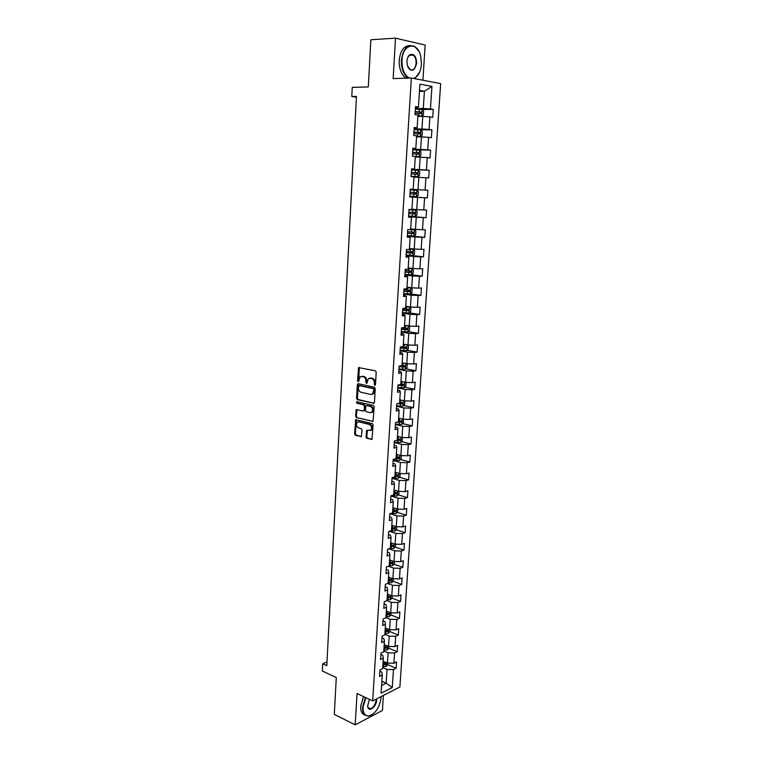 <?xml version="1.0" encoding="UTF-8"?>
<svg xmlns="http://www.w3.org/2000/svg" width="763" height="763" viewBox="0 0 763 763"><rect width="100%" height="100%" fill="white"/><g stroke="black" fill="none" stroke-linecap="round" stroke-linejoin="round"><path stroke-width="1.14" d="M374.786 385.372L375.472 384.686L376.207 372.134L375.367 370.77L358.591 367.604L357.532 380.823L358.515 381.662L360.041 376.836L363.245 376.645C364.972 377.237 365.858 378.686 365.897 380.995L365.811 382.606L366.812 383.446L368.338 378.62L371.61 378.41C373.355 379.011 374.251 380.47 374.29 382.797L374.786 385.372M366.002 436.932L366.831 438.305L371.982 439.326L373.107 424.924L372.277 423.541L355.682 419.717L354.595 433.956L355.405 435.33L361.376 436.57L362.034 430.027L361.214 428.653L358.553 427.976C356.245 426.527 355.816 424.609 357.275 422.244L358.896 421.853L369.416 424.476C371.753 425.916 372.201 427.833 370.751 430.227L366.669 430.351L366.002 436.932L366.793 436.76L367.613 438.134L372.02 439.288M422.902 80.229L425.153 45.074L395.52 38.15L370.866 39.762L368.3 86.944L352.258 87.373L351.791 96.462L356.455 96.376L326.793 665.651L322.72 663.762L322.348 671.02L336.292 677.554L334.299 714.387L355.205 724.85L382.425 710.458L383.388 695.427M395.52 38.15L393.145 78.618L411.352 78.017L372.687 700.911L357.046 693.491L355.205 724.85M373.45 403.398L374.433 402.444L375.243 388.596L374.404 387.222L358.267 383.713L357.322 384.676L356.569 398.334L357.38 399.688L373.994 403.303M374.175 406.822L373.021 421.348L356.388 417.571L355.577 416.207L356.245 409.626L363.293 411.019L364.247 410.074L364.466 406.202L363.646 404.829L356.912 403.255L356.588 401.748L373.336 405.449L374.175 406.822M411.352 78.017L440.652 83.625L399.898 686.967L372.687 700.911M387.795 664.621L396.111 668.274L396.541 661.931L393.889 663.209L394.557 652.985L397.218 651.736L397.637 645.345L394.986 646.576L395.663 636.285L398.324 635.083L398.753 628.645L396.092 629.828L396.77 619.47L399.44 618.316L399.869 611.831L397.199 612.966L397.885 602.532L400.556 601.425L400.995 594.902L398.324 595.989L399.011 585.488L401.691 584.429L402.13 577.858L399.45 578.898L400.146 568.311L402.826 567.3L403.274 560.691L400.585 561.673L401.29 551.02L403.98 550.066L404.419 543.399L401.729 544.343L402.435 533.614L405.134 532.698L405.573 525.993L402.883 526.88L403.589 516.074L406.298 515.216L406.746 508.463L404.037 509.293L404.762 498.411L407.461 497.61L407.919 490.8L405.21 491.582L405.935 480.623L408.644 479.879L409.102 473.022L406.383 473.747L407.108 462.712L409.836 462.016L410.294 455.11L407.566 455.788L408.3 444.667L411.028 444.028L411.486 437.075L408.758 437.695L409.502 426.498L412.23 425.907L412.697 418.906L409.969 419.469L410.713 408.195L413.451 407.661L413.918 400.613L411.171 401.119L411.925 389.759L414.671 389.283L415.139 382.177L412.392 382.635L413.145 371.19L415.902 370.77L416.379 363.617L413.622 364.008L414.385 352.477L417.142 352.125L417.619 344.914L414.862 345.248L415.625 333.641L418.391 333.345L418.868 326.078L416.112 326.354L416.884 314.652L419.65 314.423L420.136 307.108L417.361 307.317L418.143 295.539L420.918 295.357L421.405 287.994L418.629 288.137L419.412 276.273L422.187 276.158L422.683 268.738L419.908 268.824L420.69 256.864L423.475 256.816L423.97 249.339L421.186 249.358L421.977 237.312L424.772 237.331L425.277 229.797L422.483 229.749L423.284 217.608L426.078 217.693L426.584 210.102L423.78 209.997L424.59 197.77L427.394 197.913L427.9 190.264L425.096 190.092L425.907 177.769L428.72 177.979L429.235 170.273L426.422 170.035L427.242 157.617L430.055 157.903L430.57 150.139L427.757 149.834L428.577 137.321L431.4 137.674L431.925 129.844L429.092 129.472L429.931 116.863L432.755 117.283L433.279 109.405L430.446 108.947L431.934 86.41L419.908 84.178L418.448 107.049L415.52 106.582L415.005 114.631L417.943 115.07L417.123 127.86L414.195 127.469L413.699 135.461L416.617 135.824L415.806 148.518L412.888 148.203L412.392 156.129L415.301 156.425L414.5 169.014L411.591 168.766L411.095 176.634L414.004 176.863L413.203 189.358L410.303 189.176L409.807 196.988L412.707 197.14L409.807 196.94M396.111 668.274L393.47 669.571L392.287 687.52L381.099 693.205L382.263 675.045L379.526 676.38L379.936 669.924L382.673 668.607L383.331 658.269L380.584 659.556L381.004 653.052L383.741 651.783L384.409 641.368L381.662 642.608L382.072 636.065L384.819 634.835L385.487 624.353L382.74 625.546L383.15 618.955L385.906 617.782L386.583 607.214L383.827 608.359L384.247 601.721L387.003 600.595L387.68 589.961L384.914 591.058L385.334 584.363L388.109 583.294L388.787 572.584L386.021 573.623L386.44 566.89L389.216 565.86L389.903 555.082L387.127 556.065L387.556 549.284L390.332 548.311L391.028 537.448L388.243 538.392L388.672 531.553L391.457 530.638L392.163 519.698L389.368 520.585L389.798 513.699L392.592 512.831L393.298 501.816L390.503 502.645L390.942 495.712L393.737 494.901L394.442 483.799L391.638 484.581L392.087 477.6L394.891 476.837L395.606 465.659L392.792 466.384L393.231 459.345L396.045 458.649L396.77 447.385L393.946 448.053L394.395 440.966L397.218 440.327L397.943 428.978L395.12 429.588L395.568 422.454L398.391 421.863L399.116 410.437L396.293 410.99L396.741 403.799L399.574 403.274L400.308 391.762L397.475 392.249L397.933 385.01L400.766 384.542L401.51 372.945L398.668 373.374L399.125 366.078L401.977 365.668L402.721 353.994L399.869 354.356L400.327 347.003L403.188 346.66L403.932 334.89L401.08 335.205L401.548 327.794L404.4 327.508L405.163 315.653L402.301 315.901L402.769 308.433L405.63 308.214L406.393 296.273L403.522 296.454L403.999 288.939L406.87 288.776L407.642 276.74L404.762 276.864L405.239 269.282L408.119 269.196L408.892 257.074L406.011 257.121L406.488 249.491L409.378 249.463L410.151 237.245L407.27 237.226L407.747 229.539L410.647 229.577L411.429 217.274L408.529 217.188L409.025 209.434L411.925 209.548L412.707 197.14M383.789 651.001L388.1 652.851L387.442 663.076L383.14 661.187M380.909 654.52L382.778 655.331L383.331 658.269M387.442 663.076L393.889 663.209M388.1 652.851L394.557 652.985M384.857 634.339L389.187 636.142L388.52 646.433L384.199 644.601M381.967 637.744L383.846 638.536L384.409 641.368M388.52 646.433L394.986 646.576M389.187 636.142L395.663 636.285M385.925 617.563L390.274 619.318L389.597 629.685L385.267 627.901M383.036 620.844L384.924 621.616L385.487 624.353M389.597 629.685L396.092 629.828M390.274 619.318L396.77 619.47M386.898 600.634L391.371 602.369L390.694 612.813L386.336 611.087M384.113 603.829L386.002 604.573L386.583 607.214M390.694 612.813L397.199 612.966M391.371 602.369L397.885 602.532M387.594 583.485L392.468 585.307L391.791 595.827L387.413 594.148M385.191 586.699L387.099 587.415L387.68 589.961M391.791 595.827L398.324 595.989M392.468 585.307L399.011 585.488M388.262 566.213L393.584 568.13L392.897 578.716L388.501 577.095M386.278 569.446L388.195 570.142L388.787 572.584M392.897 578.716L399.45 578.898M393.584 568.13L400.146 568.311M388.882 548.816L394.7 550.829L394.013 561.492L389.597 559.928M387.375 552.069L389.302 552.736L389.903 555.082M394.013 561.492L400.585 561.673M394.7 550.829L401.29 551.02M389.454 531.296L395.825 533.404L395.129 544.143L390.694 542.636M388.481 534.567L390.418 535.216L391.028 537.448M395.129 544.143L401.729 544.343M395.825 533.404L402.435 533.614M389.969 513.642L396.96 515.864L396.264 526.67L391.81 525.221M389.597 516.942L391.533 517.562L392.163 519.698M396.264 526.67L402.883 526.88M396.96 515.864L403.589 516.074M390.923 496.017L398.105 498.191L397.399 509.074L392.926 507.691M390.723 499.193L392.668 499.784L393.298 501.816M397.399 509.074L404.037 509.293M398.105 498.191L404.762 498.411M392.039 478.315L399.249 480.394L398.544 491.362L394.051 490.027M391.848 481.319L393.803 481.882L394.442 483.799M398.544 491.362L405.21 491.582M399.249 480.394L405.935 480.623M393.164 460.49L400.413 462.464L399.698 473.518L395.186 472.24M392.983 463.313L394.948 463.856L395.606 465.659M399.698 473.518L406.383 473.747M400.413 462.464L407.108 462.712M394.299 442.53L401.576 444.419L400.861 455.54L396.321 454.328M394.128 445.182L396.102 445.697L396.77 447.385M400.861 455.54L407.566 455.788M401.576 444.419L408.3 444.667M395.444 424.447L402.75 426.231L402.025 437.437L397.475 436.283M370.57 424.438L370.532 425.115M395.282 426.908L397.265 427.404L397.943 428.978M402.025 437.437L408.758 437.695M402.75 426.231L409.502 426.498M396.588 406.24L403.932 407.919L403.207 419.202L398.629 418.114M396.445 408.51L398.439 408.978L399.116 410.437M403.207 419.202L409.969 419.469M403.932 407.919L410.713 408.195M397.752 387.89L405.124 389.473L404.39 400.842L399.793 399.812M397.618 389.979L399.621 390.408L400.308 391.762M404.39 400.842L411.171 401.119M405.124 389.473L411.925 389.759M398.915 369.416L406.326 370.894L405.592 382.339L400.976 381.376M398.801 371.314L400.804 371.715L401.51 372.945M405.592 382.339L412.392 382.635M406.326 370.894L413.145 371.19M400.089 350.799L407.537 352.172L406.793 363.703L402.158 362.806M399.984 352.506L402.006 352.878L402.721 353.994M406.793 363.703L413.622 364.008M407.537 352.172L414.385 352.477M401.281 332.048L408.758 333.317L408.005 344.933L403.35 344.103M401.185 333.565L403.207 333.908L403.932 334.89M408.005 344.933L414.862 345.248M408.758 333.317L415.625 333.641M402.473 313.164L409.989 314.327L409.226 326.03L404.543 325.267M402.387 314.48L404.428 314.795L405.163 315.653M409.226 326.03L416.112 326.354M409.989 314.327L416.884 314.652M403.675 294.146L411.219 295.195L410.456 306.984L405.754 306.287M403.598 295.252L406.393 296.273M410.456 306.984L417.361 307.317M411.219 295.195L418.143 295.539M404.886 274.976L412.468 275.92L411.696 287.794L406.975 287.165M404.829 275.882L407.642 276.74M411.696 287.794L418.629 288.137M412.468 275.92L419.412 276.273M406.097 255.672L413.718 256.492L412.945 268.462L408.205 267.908M406.059 256.368L408.892 257.074M412.945 268.462L419.908 268.824M413.718 256.492L420.69 256.864M407.328 236.225L414.986 236.931L414.204 248.986L409.435 248.5M407.299 236.702L410.151 237.245M414.204 248.986L421.186 249.358M414.986 236.931L421.977 237.312M408.567 216.635L416.264 217.217L415.473 229.367L410.685 228.957M408.548 216.892L411.429 217.274M415.473 229.367L422.483 229.749M416.264 217.217L423.284 217.608M409.817 196.892L417.542 197.359L416.751 209.596L411.934 209.262M416.751 209.596L423.78 209.997M417.542 197.359L424.59 197.77M413.985 177.13L418.839 177.35L418.038 189.682L410.294 189.253L427.9 190.264M410.303 189.224L413.203 189.358M418.038 189.682L425.096 190.092M418.839 177.35L425.907 177.769M415.263 157.044L420.136 157.188L419.335 169.615L411.553 169.31M411.572 169.052L414.5 169.014M419.335 169.615L426.422 170.035M420.136 157.188L427.242 157.617M416.55 136.806L421.453 136.873L420.642 149.395L412.821 149.214M412.859 148.728L415.806 148.518M420.642 149.395L427.757 149.834M421.453 136.873L428.577 137.321M417.857 116.415L422.778 116.405L421.958 129.023L414.109 128.966M414.147 128.251L417.123 127.86M421.958 129.023L429.092 129.472M422.778 116.405L429.931 116.863M419.45 91.369L424.4 91.264L423.284 108.489L415.396 108.556M415.454 107.612L418.448 107.049M423.284 108.489L430.446 108.947M419.516 90.387L424.4 91.264L431.934 86.41M326.993 661.864L322.72 663.762M351.791 96.462L356.416 97.197M381.862 681.245L386.145 683.19L387.032 669.447L382.74 667.539M381.595 685.46L386.145 683.19L392.287 687.52M379.85 671.192L381.719 672.022L382.263 675.045M387.032 669.447L393.47 669.571M421.653 109.49L433.279 109.405M417.971 129.739L431.925 129.844M412.793 149.72L430.57 150.139M411.543 169.577L429.235 170.273M409.817 196.835L427.394 197.913M408.587 216.358L426.078 217.693M407.366 235.729L424.772 237.331M410.16 255.386L423.475 256.816M411.076 274.794L422.187 276.158M410.341 293.898L420.918 295.357M409.245 312.83L419.65 314.423M408.148 331.619L418.391 333.345M407.051 350.284L417.142 352.125M405.954 368.806L415.902 370.77M404.857 387.203L414.671 389.283M403.761 405.468L413.451 407.661M402.673 423.599L412.23 425.907M401.586 441.605L411.028 444.028M400.499 459.488L409.836 462.016M399.421 477.247L408.644 479.879M398.343 494.872L407.461 497.61M397.275 512.383L406.298 515.216M391.61 528.263L392.668 528.616M396.207 529.77L405.134 532.698M390.513 545.459L392.039 545.984L390.494 545.86M395.139 547.042L403.98 550.066M389.426 562.531L391.19 563.161M394.08 564.191L402.826 567.3M388.348 579.489L390.236 580.185M393.031 581.215L401.691 584.429M387.766 596.513L389.254 597.086M391.982 598.135L400.556 601.425M387.299 613.481L388.243 613.862M390.942 614.93L399.44 618.316M386.679 630.295L387.222 630.515M389.903 631.611L398.324 635.083M388.863 648.188L397.218 651.736M375.339 385.124L375.091 382.664C375.043 380.346 374.147 378.887 372.401 378.286L371.61 378.41M369.864 378.076L372.401 378.286M361.548 376.312L364.046 376.521C365.763 377.113 366.65 378.562 366.698 380.871L366.936 383.303M358.591 367.604L359.363 367.499L358.648 381.51M358.457 383.751L357.361 398.191L358.181 399.545L374.099 403.226M373.899 389.616L373.307 388.653L359.154 385.553L358.391 387.909C358.438 390.198 359.316 391.638 361.023 392.249L370.684 394.423L372.649 393.918L373.899 389.616L374.69 389.483L374.099 388.52L373.307 388.653M359.611 385.477L374.099 388.52M371.934 394.337L373.441 393.784L374.585 391.181L373.794 391.314M374.69 389.483L374.585 391.181M373.059 421.319L356.388 417.571M356.998 409.512L356.369 416.054L357.189 417.418M363.989 410.847L365.038 409.931L365.258 406.059L364.437 404.686L356.912 403.255M357.294 401.71L357.713 403.112M370.055 412.64L371.724 412.22C373.221 409.788 372.783 407.862 370.417 406.421L366.679 405.544L365.715 406.498L365.496 410.38L366.316 411.743L370.055 412.64M371.219 412.545L372.516 412.068C374.013 409.645 373.574 407.709 371.209 406.278L370.417 406.421M366.936 405.496L371.209 406.278M367.413 430.227L366.793 436.76M370.274 430.542L371.543 430.065C372.993 427.671 372.544 425.754 370.208 424.314L369.416 424.476M358.515 421.796L370.208 424.314M356.426 419.612L355.386 433.794L356.197 435.158L361.433 436.522M417.886 115.947L421.72 116.119L423.37 115.041L423.618 111.112L422.149 109.557L415.358 109.119M421.72 116.119L417.895 115.823M415.101 113.191L421.176 113.544L421.472 112.027L415.196 111.617M415.196 111.741L420.098 112.037L420.432 113.143M413.536 78.436L415.74 77.349C419.03 74.736 420.928 70.396 421.443 64.33L420.747 56.262C417.552 40.849 402.521 43.653 401.967 60.239C401.863 69.175 404.314 75.127 409.33 78.084M408.272 78.122L407.661 77.721C403.322 74.145 401.233 68.308 401.414 60.201C403.265 48.136 407.804 43.634 415.034 46.686L419.078 51.684M416.655 63.319C414.166 72.018 411.019 72.599 407.213 65.074L406.917 61.278C407.156 58.312 408.071 56.157 409.655 54.822C413.899 53.219 416.226 56.052 416.655 63.319M407.919 67.192L409.769 69.5C413.145 70.94 415.263 68.87 416.121 63.291C416.216 59.504 415.244 56.777 413.184 55.098L409.464 55.203L407.642 57.778M406.088 78.188L405.468 77.797C401.128 74.221 399.039 68.393 399.211 60.306C400.356 50.644 403.856 45.742 409.731 45.589M411.991 54.564L412.497 55.136M419.621 72.18L415.539 77.721L414.099 78.551M365.811 697.649L363.064 707.187C362.959 713.062 364.828 715.999 368.682 716.018C375.329 713.91 379.44 707.883 381.042 697.954L381.071 696.609M372.277 714.626L368.348 716.219L364.437 714.654C363.035 712.976 362.415 710.487 362.578 707.177L365.372 697.439M376.588 698.908L376.607 700.224C376.397 707.425 368.014 712.947 367.632 706.042L369.406 699.347M367.632 706.061L368.453 708.093C372.02 709.466 374.585 706.843 376.14 700.215L376.13 699.146M365.019 715.227L362.559 713.739C361.157 712.06 360.537 709.571 360.699 706.271L363.493 696.552M416.588 136.291L420.413 136.482L422.053 135.375L422.301 131.474L420.833 129.968L414.071 129.538M420.413 136.482L416.598 136.205M413.813 133.582L419.86 133.935L420.175 132.438L413.908 132.018M413.908 132.113L418.811 132.419L419.116 133.535M415.301 156.491L419.106 156.682L420.747 155.547L420.995 151.684L419.526 150.225L412.793 149.806M419.106 156.682L415.301 156.434M412.535 153.821L418.563 154.164L418.877 152.686L412.63 152.266M412.63 152.333L417.523 152.648L417.8 153.783M418.267 170.359L417.857 176.711L411.114 176.339L417.819 176.739L419.45 175.576L419.698 171.742L418.229 170.33L411.515 169.93M411.267 173.907L417.266 174.25L417.599 172.781L411.362 172.362M411.362 172.4L416.255 172.724L416.484 173.888M409.855 196.263L416.531 196.644L418.162 195.452L418.41 191.647L416.941 190.283L410.256 189.892M413.937 192.534L410.103 192.314L414.986 192.657L414.576 194.107L410.008 193.84L415.988 194.183L416.321 192.734L413.937 192.534L414.09 190.111M408.606 216.024L415.263 216.396L416.884 215.185L417.132 211.399L415.663 210.083L409.006 209.711M415.663 210.083L409.006 209.682M408.758 213.63L414.719 213.974L415.062 212.534L408.854 212.114M415.062 212.534L413.737 212.438L413.317 213.869L408.758 213.592M407.366 235.653L413.994 236.005L415.616 234.766L415.864 231.008L414.404 229.739L410.647 229.558M414.404 229.739L410.647 229.501M407.518 233.268L413.451 233.612L413.804 232.181L407.614 231.761M413.804 232.181L412.487 232.066L412.058 233.478L407.518 233.201M406.135 255.128L412.745 255.471L414.357 254.203L414.605 250.474L413.184 249.272L409.397 249.081M412.783 255.433L413.184 249.272L409.407 248.996M406.288 252.763L412.201 253.097L412.564 251.685L406.383 251.265M411.286 251.571L410.809 252.954L406.288 252.667M404.915 274.461L411.495 274.785L413.107 273.497L413.346 269.797L411.896 268.614L408.167 268.462M411.896 268.614L408.176 268.347M405.067 272.105L410.952 272.448L411.324 271.046L405.153 270.627M410.093 270.941L409.569 272.277L405.067 271.99M403.703 293.65L410.265 293.965L411.867 292.649L412.106 288.977L410.656 287.832L406.937 287.708M410.656 287.832L406.946 287.565M403.846 291.313L409.721 291.657L410.093 290.264L403.942 289.845M408.901 290.169L408.348 291.466L403.856 291.161M402.502 312.696L409.035 313.002L410.637 311.666L410.875 308.014L409.426 306.917L405.725 306.802M409.426 306.917L405.735 306.631M402.645 310.379L408.491 310.722L408.882 309.339L402.74 308.92M407.709 309.253L407.127 310.512L402.654 310.207M401.3 331.609L407.814 331.895L409.416 330.532L409.655 326.917L408.215 325.868L404.514 325.763M406.956 325.658L404.524 325.563M401.452 329.311L407.28 329.645L407.671 328.281L401.538 327.861M406.526 328.195L405.916 329.416L401.462 329.101M406.641 344.695L403.312 344.59M405.372 344.466L403.331 344.361M407.175 344.79L408.434 345.677L408.205 349.273L406.65 350.627L400.117 350.379M400.26 348.1L406.069 348.433L406.469 347.079L402.111 346.793M405.344 347.003L404.714 348.186L400.279 347.861M405.134 363.388L402.13 363.274M403.799 363.131L402.139 363.016M406.174 363.589L407.232 364.304L407.003 367.871L405.449 369.254L398.944 369.015M399.087 366.755L404.867 367.079L405.277 365.744L401.977 365.544M404.171 365.668L403.522 366.822L399.097 366.488M403.675 381.939L400.947 381.824M402.225 381.643L400.956 381.538M405.21 382.263L406.04 382.797L405.811 386.345L404.218 387.776L397.771 387.518M397.914 385.267L403.675 385.601L404.085 384.275L400.804 384.075M402.998 384.199L402.339 385.315L398.038 384.991M402.263 400.365L399.774 400.241M400.642 400.003L399.793 399.926M404.304 400.823L404.848 401.157L404.619 404.676L403.036 406.135L396.617 405.887M397.275 403.694L402.502 403.98L402.912 402.664L399.631 402.473M401.834 402.597L401.157 403.684L398.458 403.474M400.88 418.649L398.601 418.525M399.116 418.229L398.629 418.191M403.369 419.211L403.446 422.883L401.863 424.362L395.463 424.123M397.437 422.063L401.319 422.235L401.739 420.928L398.467 420.747M400.68 420.871L399.993 421.91L398.4 421.805M399.526 436.808L397.447 436.674M402.435 437.457L402.273 440.957L400.699 442.454L394.318 442.225M397.218 440.27L400.155 440.356L400.585 439.059L397.304 438.878M399.526 439.002L398.83 440.022L397.246 439.908M398.2 454.834L396.302 454.7M401.328 455.559L401.109 458.897L399.535 460.423L393.183 460.203M396.073 458.267L399.001 458.353L399.43 457.066L396.159 456.894M398.381 457.008L397.685 457.991L396.102 457.876M396.903 472.726L395.158 472.602M400.165 473.527L399.955 476.713L398.391 478.258L392.058 478.058M394.938 476.141L397.857 476.217L398.286 474.939L395.024 474.767M397.246 474.891L396.541 475.835L394.957 475.721M395.625 490.495L394.023 490.371M399.011 491.372L398.811 494.405L397.246 495.969L390.933 495.778M393.803 493.88L396.712 493.947L397.151 492.679L393.889 492.526M396.111 492.64L395.406 493.556L393.832 493.442M394.366 508.129L392.907 508.015M397.857 509.093L397.676 511.973L396.111 513.566L390.589 513.451M392.678 511.506L395.577 511.563L396.026 510.304L392.764 510.151M394.986 510.275L394.28 511.153L392.707 511.038M393.117 525.65L391.791 525.535M396.722 526.689L396.55 529.427L394.986 531.029L390.322 531.01M391.562 528.997L394.452 529.055L394.9 527.805L391.648 527.653M393.87 527.777L393.155 528.625L391.6 528.511M391.896 543.046L390.675 542.932M395.596 544.153L395.425 546.747L393.87 548.368L389.96 548.444M390.456 546.375L393.336 546.422L393.784 545.183L390.542 545.04M390.685 560.309L389.578 560.204M394.471 561.501L394.309 563.952L392.764 565.593L389.225 565.717M389.359 563.619L392.23 563.666L392.678 562.436L389.445 562.302M392.23 563.666L389.397 563.084M389.492 577.467L388.481 577.362M393.355 578.726L393.203 581.034L391.657 582.694L388.138 582.837M388.272 580.757L391.133 580.796L391.581 579.565L388.348 579.441M391.133 580.796L388.3 580.195M388.31 594.491L387.394 594.396M392.249 595.836L392.106 598.001L390.561 599.68L387.051 599.832M387.184 597.772L390.036 597.801L390.494 596.58L387.27 596.466M390.036 597.801L387.222 597.191M387.137 611.401L386.316 611.316M391.152 612.823L391.018 614.844L389.473 616.552L385.973 616.714M386.107 614.663L388.949 614.692L389.407 613.481L386.192 613.366M388.949 614.692L386.145 614.062M385.992 628.197L385.248 628.121M390.055 629.694L389.931 631.583L388.396 633.3L384.905 633.481M385.038 631.44L387.871 631.468L388.338 630.257L385.124 630.152M387.871 631.468L385.077 630.82M384.848 644.878L384.19 644.802M388.968 646.442L388.853 648.197L387.327 649.933L383.846 650.133M383.98 648.111L386.803 648.121L387.261 646.929L384.056 646.833M386.803 648.121L384.018 647.463M383.722 661.445L383.131 661.378M387.89 663.085L387.785 664.707L386.259 666.461L382.797 666.662M382.921 664.659L385.735 664.668L386.202 663.476L383.007 663.39M385.735 664.668L382.969 663.991M375.091 382.664L374.29 382.797M371.047 378L370.255 378.124M366.602 382.482L365.811 382.606M366.698 380.871L365.897 380.995M364.046 376.521L363.245 376.645M362.711 376.245L361.91 376.359M358.333 380.699L357.532 380.823M359.011 368.338L358.219 368.443M374.995 384.285L374.194 384.409M358.181 399.545L357.38 399.688M357.361 398.191L356.569 398.334M358.114 384.552L357.322 384.676M359.945 385.42L359.154 385.553M372.973 421.395L372.392 421.51M356.369 416.054L355.577 416.207M356.693 410.265L355.901 410.418M365.038 409.931L364.247 410.074M365.258 406.059L364.466 406.202M364.437 404.686L363.646 404.829M367.47 405.401L366.679 405.544M367.127 430.961L366.335 431.124M359.688 421.691L358.896 421.853M361.347 436.598L360.756 436.722M356.197 435.158L355.405 435.33M355.386 433.794L354.595 433.956M356.13 420.346L355.339 420.499M371.953 439.354L371.343 439.488M367.613 438.134L366.831 438.305M421.767 116.09L422.177 109.595M419.097 111.799L419.249 109.309M418.83 115.871L418.992 113.382M419.841 111.97L421.271 111.961M420.451 136.453L420.871 130.006M417.79 132.218L417.943 129.739M417.533 136.253L417.685 133.783M418.534 132.352L419.965 132.371M419.154 156.653L419.564 150.263M416.493 152.476L416.655 150.015M416.236 156.482L416.398 154.021M417.237 152.581L418.658 152.619M415.206 172.581L415.368 170.139M414.958 176.558L415.11 174.117M415.949 172.657L417.371 172.715M416.579 196.616L416.979 190.311M413.68 196.482L413.842 194.06M414.681 192.572L416.083 192.657M414.576 194.107L415.988 194.183M415.301 216.368L415.701 210.111M412.669 212.343L412.821 209.93M412.421 216.253L412.573 213.859M413.317 213.869L414.719 213.974M414.042 235.977L414.443 229.768M411.41 232L411.562 229.615M411.162 235.881L411.314 233.507M412.058 233.478L413.451 233.612M410.17 251.513L410.322 249.139M409.922 255.367L410.074 253.001M410.809 252.954L412.201 253.097M411.543 274.756L411.934 268.643M408.93 270.875L409.082 268.528M408.682 274.709L408.834 272.362M409.569 272.277L410.952 272.448M410.303 293.936L410.694 287.861M407.7 290.102L407.852 287.765M407.461 293.908L407.604 291.58M408.348 291.466L409.721 291.657M409.073 312.964L409.464 306.945M406.479 309.187L406.631 306.869M406.24 312.964L406.383 310.646M407.127 310.512L408.491 310.722M407.862 331.867L408.243 325.887M405.267 328.138L405.42 325.83M405.029 331.886L405.182 329.587M405.916 329.416L407.28 329.645M406.65 350.627L407.032 344.762M404.066 346.936L404.218 344.657M403.827 350.665L403.98 348.386M404.714 348.186L406.069 348.433M405.449 369.254L405.821 363.522M402.874 365.611L403.017 363.341M402.645 369.302L402.788 367.041M403.522 366.822L404.867 367.079M404.256 387.738L404.619 382.139M401.691 384.142L401.834 381.901M401.462 387.814L401.605 385.563M402.339 385.315L403.675 385.601M403.074 406.097L403.427 400.623M400.518 402.549L400.661 400.317M400.279 406.193L400.422 403.961M401.157 403.684L402.502 403.98M401.901 424.323L402.244 418.973M399.345 420.814L399.488 418.601M399.116 424.438L399.259 422.216M399.993 421.91L401.319 422.235M400.737 442.416L401.071 437.199M398.191 438.954L398.334 436.751M397.962 442.55L398.105 440.346M398.83 440.022L400.155 440.356M399.574 460.385L399.907 455.282M397.037 456.97L397.18 454.777M396.808 460.528L396.951 458.344M397.685 457.991L399.001 458.353M398.429 478.22L398.744 473.251M395.902 474.853L396.035 472.679M395.673 478.391L395.806 476.217M396.541 475.835L397.857 476.217M397.285 495.931L397.599 491.076M394.767 492.602L394.9 490.447M394.538 496.122L394.671 493.966M395.406 493.556L396.712 493.947M396.15 513.518L396.455 508.787M393.632 510.237L393.775 508.091M393.412 513.728L393.546 511.582M394.28 511.153L395.577 511.563M395.024 530.991L395.329 526.365M392.516 527.738L392.649 525.612M392.296 531.21L392.43 529.083M393.155 528.625L394.452 529.055M393.908 548.33L394.204 543.828M391.409 545.125L391.543 543.018M391.19 548.568L391.324 546.461M392.048 545.984L393.336 546.422M392.802 565.555L393.079 561.158M390.303 562.388L390.437 560.29M390.084 565.803L390.217 563.714M391.696 582.655L391.972 578.373M389.206 579.527L389.34 577.448M388.996 582.922L389.12 580.843M390.599 599.642L390.875 595.474M388.119 596.552L388.253 594.482M387.909 599.918L388.033 597.858M389.521 616.504L389.779 612.451M387.041 613.462L387.175 611.411M386.831 616.809L386.955 614.759M388.434 633.252L388.691 629.303M385.964 630.248L386.097 628.245M385.754 633.576L385.887 631.535M387.366 649.895L387.614 646.051M384.905 646.919L385.029 644.954M384.695 650.219L384.819 648.197M386.297 666.414L386.545 662.675M383.846 663.486L383.97 661.55M383.636 666.757L383.76 664.754M358.419 383.741L357.685 383.856M373.441 393.784L372.649 393.918M356.931 409.502L356.245 409.626M364.695 410.723L363.903 410.866M357.084 401.662L356.588 401.748M372.516 412.068L371.724 412.22M367.346 430.218L366.669 430.351M371.543 430.065L370.751 430.227M356.35 419.593L355.682 419.717M420.098 112.037L421.472 112.027M405.468 77.797L407.661 77.721M413.184 55.098L409.349 55.289M362.559 713.739L364.437 714.654M418.811 132.419L420.175 132.438M417.523 152.648L418.877 152.686M416.255 172.724L417.599 172.781M414.986 192.657L416.321 192.734M411.553 251.58L412.564 251.685M410.542 270.951L411.324 271.046M409.445 290.178L410.093 290.264M408.31 309.263L408.882 309.339M407.156 328.195L407.671 328.281"/></g></svg>
